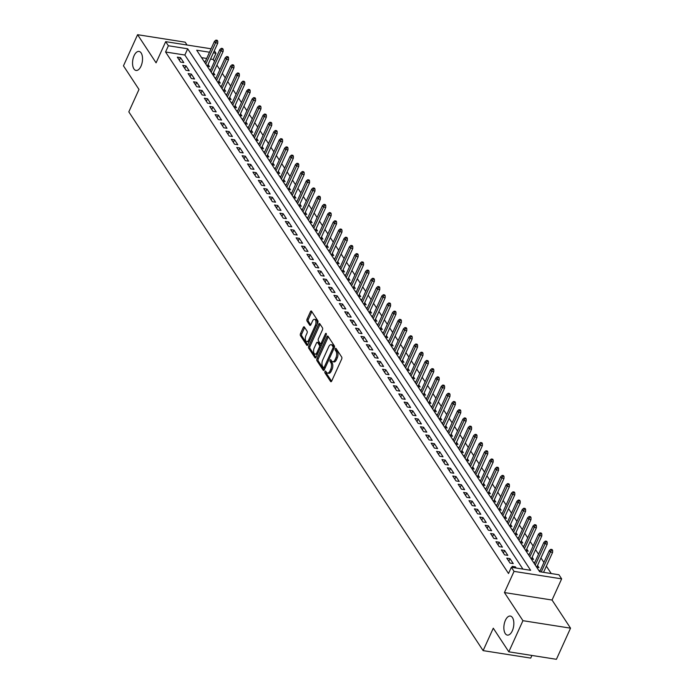 <?xml version="1.0" encoding="UTF-8"?>
<svg xmlns="http://www.w3.org/2000/svg" width="694" height="694" viewBox="0 0 694 694"><rect width="100%" height="100%" fill="white"/><g stroke="black" fill="none" stroke-linecap="round" stroke-linejoin="round"><path stroke-width="1.04" d="M324.983 371.507A1.032 0.52 -81.1 0 0 324.966 372.93L330.604 381.492A1.475 0.737 -81.1 0 0 330.925 381.726A1.475 0.737 -81.1 0 0 331.689 381.075L341.665 359.076A1.475 0.737 -81.1 0 0 341.691 357.046L336.061 348.475A1.032 0.52 -81.1 0 0 335.835 348.31A1.032 0.52 -81.1 0 0 335.297 348.77A1.032 0.52 -81.1 0 0 335.28 350.192L336.009 351.294A4.728 2.368 -81.1 0 1 335.931 357.792L335.107 359.622A4.728 2.368 -81.1 0 1 332.669 361.713A4.728 2.368 -81.1 0 1 331.628 360.958L330.899 359.848A1.032 0.52 -81.1 0 0 330.674 359.683A1.032 0.52 -81.1 0 0 330.144 360.134A1.032 0.52 -81.1 0 0 330.127 361.557L330.856 362.667A4.728 2.368 -81.1 0 1 330.778 369.156L329.945 370.995A4.728 2.368 -81.1 0 1 327.516 373.086A4.728 2.368 -81.1 0 1 326.475 372.322L325.746 371.212A1.032 0.52 -81.1 0 0 325.521 371.047A1.032 0.52 -81.1 0 0 324.983 371.507M326.197 371.906A1.032 0.52 -81.1 0 0 326.258 373.129L331.593 381.249M336.512 349.169A1.032 0.52 -81.1 0 0 336.573 350.392L337.301 351.502L336.009 351.294M331.359 360.533A1.032 0.52 -81.1 0 0 331.411 361.756L332.14 362.867L330.856 362.667M140.995 66.199A9.638 4.832 -81.1 0 0 139.034 51.425A9.638 4.832 -81.1 0 0 134.081 55.685A9.638 4.832 -81.1 0 0 136.05 70.458A9.638 4.832 -81.1 0 0 140.995 66.199M512.311 630.837A9.638 4.832 -81.1 0 0 510.35 616.064A9.638 4.832 -81.1 0 0 505.397 620.323A9.638 4.832 -81.1 0 0 507.357 635.097A9.638 4.832 -81.1 0 0 512.311 630.837M304.371 327.048A1.475 0.737 -81.1 0 0 304.05 326.805A1.475 0.737 -81.1 0 0 303.287 327.464L300.485 333.632A1.475 0.737 -81.1 0 0 300.467 335.662L306.722 345.178A1.475 0.737 -81.1 0 0 307.043 345.412A1.475 0.737 -81.1 0 0 307.806 344.762L317.783 322.753A1.475 0.737 -81.1 0 0 317.809 320.723L311.554 311.216A1.475 0.737 -81.1 0 0 311.233 310.973A1.475 0.737 -81.1 0 0 310.47 311.632L307.086 319.084A1.475 0.737 -81.1 0 0 307.06 321.114L309.741 325.182A1.475 0.737 -81.1 0 0 310.062 325.425A1.475 0.737 -81.1 0 0 310.825 324.775L312.5 321.07A3.956 1.987 -81.1 0 1 314.529 319.327A3.956 1.987 -81.1 0 1 315.336 325.382L308.769 339.869A3.956 1.987 -81.1 0 1 306.739 341.622A3.956 1.987 -81.1 0 1 305.933 335.558L307.026 333.146A1.475 0.737 -81.1 0 0 307.052 331.116L304.371 327.048M522.92 569.097L184.856 55.026L165.562 51.989L168.382 45.761L165.684 41.657L211.08 48.788M508.815 651.822L522.938 620.688L570.537 628.165L556.414 659.3L508.815 651.822L493.287 628.209L483.119 650.625L128.815 111.864L138.982 89.448L123.463 65.835L137.585 34.7L156.081 62.833L165.684 41.657M570.537 628.165L552.042 600.032L504.434 592.563L522.938 620.688M504.434 592.563L514.037 571.388L511.339 567.284L530.641 570.312L187.684 48.797L168.382 45.761M165.562 51.989L508.52 573.513L511.339 567.284M316.976 358.703A1.475 0.737 -81.1 0 0 316.95 360.733L323.204 370.249A1.475 0.737 -81.1 0 0 323.534 370.483A1.475 0.737 -81.1 0 0 324.289 369.833L334.274 347.824A1.475 0.737 -81.1 0 0 334.3 345.794L328.045 336.286A1.475 0.737 -81.1 0 0 327.715 336.043A1.475 0.737 -81.1 0 0 326.961 336.703L316.976 358.703L318.26 358.911A1.475 0.737 -81.1 0 0 318.234 360.932L324.202 370.006M314.963 357.714L308.709 348.197A1.475 0.737 -81.1 0 1 308.735 346.167L318.711 324.167A1.475 0.737 -81.1 0 1 319.474 323.508A1.475 0.737 -81.1 0 1 319.795 323.751L322.476 327.82A1.475 0.737 -81.1 0 1 322.45 329.85L318.399 338.776A1.475 0.737 -81.1 0 0 318.381 340.797L320.151 343.504A1.475 0.737 -81.1 0 0 320.481 343.738A1.475 0.737 -81.1 0 0 321.235 343.088L325.451 333.797A1.032 0.52 -81.1 0 1 325.98 333.337A1.032 0.52 -81.1 0 1 326.197 334.924L316.048 357.297A1.475 0.737 -81.1 0 1 315.284 357.948A1.475 0.737 -81.1 0 1 314.963 357.714L315.675 357.818M187.05 45.015L185.185 42.178L137.585 34.7M207.254 66.268L209.51 66.624L208.087 64.464M223.156 49.343L222.618 48.528L221.334 48.32L221.872 49.144L223.156 49.343L223.156 51.373L212.668 74.484L214.906 74.839L213.492 72.679M218.055 82.699L220.31 83.054L218.888 80.894M233.965 65.774L233.418 64.95L232.134 64.75L232.672 65.566L233.965 65.774L233.956 67.795L223.468 90.914L225.715 91.261L224.292 89.11M228.855 99.121L231.111 99.476L229.697 97.316M244.765 82.196L244.219 81.371L242.935 81.172L243.473 81.996L244.765 82.196L244.756 84.226L234.277 107.336L236.515 107.691L235.093 105.531M239.656 115.551L241.911 115.907L240.497 113.747M255.566 98.626L255.028 97.802L253.735 97.602L254.282 98.418L255.566 98.626L255.557 100.647L245.077 123.766L247.316 124.113L245.893 121.953M250.465 131.973L252.72 132.328L251.297 130.168M266.366 115.048L265.828 114.224L264.535 114.024L265.082 114.848L266.366 115.048L266.366 117.078L255.878 140.188L258.116 140.544L256.693 138.384M261.265 148.403L263.52 148.759L262.098 146.599M277.166 131.478L276.628 130.654L275.344 130.455L275.882 131.27L277.166 131.478L277.166 133.5L266.678 156.618L268.916 156.965L267.502 154.805M272.065 164.825L274.321 165.181L272.898 163.021M287.967 147.9L287.429 147.076L286.145 146.876L286.683 147.701L287.967 147.9L287.967 149.93L277.479 173.04L279.717 173.396L278.303 171.236M282.866 181.255L285.121 181.602L283.699 179.451M298.767 164.322L298.229 163.506L296.945 163.298L297.483 164.122L298.767 164.322L298.767 166.352L288.279 189.471L290.526 189.818L289.103 187.658M293.666 197.677L295.922 198.033L294.499 195.873M309.576 180.752L309.03 179.928L307.746 179.729L308.283 180.553L309.576 180.752L309.567 182.782L299.088 205.892L301.326 206.248L299.903 204.088M304.466 214.108L306.722 214.455L305.308 212.295M309.871 222.314L312.127 222.67L310.704 220.51M325.772 205.389L325.234 204.565L323.951 204.366L324.488 205.19L325.772 205.389L325.772 207.419L315.284 230.529L317.522 230.885L316.108 228.725M331.177 213.605L330.639 212.78L329.346 212.581L329.893 213.405L331.177 213.605L331.177 215.634L320.689 238.745L322.927 239.1L321.504 236.94M326.076 246.951L328.331 247.307L326.909 245.147M341.977 230.026L341.439 229.211L340.155 229.003L340.693 229.827L341.977 230.026L341.977 232.056L331.489 255.166L333.727 255.522L332.313 253.362M347.382 238.242L346.835 237.417L345.551 237.218L346.089 238.042L347.382 238.242L347.373 240.271L336.894 263.382L339.132 263.737L337.709 261.577M352.778 246.457L352.24 245.633L350.956 245.433L351.494 246.249L352.778 246.457L352.778 248.487L342.289 271.597L344.528 271.944L343.114 269.793M358.182 254.663L357.644 253.848L356.352 253.64L356.898 254.464L358.182 254.663L358.173 256.693L347.694 279.812L349.932 280.159L348.509 277.999M363.578 262.879L363.04 262.063L361.756 261.855L362.294 262.679L363.578 262.879L363.578 264.908L353.09 288.019L355.337 288.374L353.914 286.214M368.982 271.094L368.445 270.27L367.152 270.07L367.699 270.894L368.982 271.094L368.982 273.124L358.494 296.234L360.733 296.59L359.31 294.43M363.882 304.449L366.137 304.796L364.714 302.645M379.783 287.516L379.245 286.7L377.961 286.492L378.499 287.316L379.783 287.516L379.783 289.545L369.295 312.664L371.533 313.011L370.119 310.851M374.682 320.871L376.937 321.227L375.515 319.067M390.583 303.946L390.045 303.122L388.761 302.922L389.299 303.746L390.583 303.946L390.583 305.976L380.095 329.086L382.333 329.442L380.919 327.282M385.482 337.293L387.738 337.648L386.315 335.488M401.384 320.368L400.846 319.552L399.562 319.344L400.1 320.168L401.384 320.368L401.384 322.398L390.896 345.508L393.142 345.864L391.72 343.704M396.283 353.723L398.538 354.079L397.124 351.919M412.193 336.798L411.646 335.974L410.362 335.775L410.9 336.59L412.193 336.798L412.184 338.828L401.705 361.938L403.943 362.285L402.52 360.134M407.083 370.145L409.339 370.501L407.925 368.341M422.993 353.22L422.455 352.405L421.163 352.196L421.7 353.02L422.993 353.22L422.984 355.25L412.505 378.36L414.743 378.716L413.32 376.556M417.892 386.575L420.139 386.931L418.725 384.771M433.793 369.65L433.256 368.826L431.963 368.627L432.509 369.442L433.793 369.65L433.793 371.672L423.305 394.791L425.543 395.138L424.121 392.986M428.692 402.997L430.948 403.353L429.525 401.193M444.594 386.072L444.056 385.248L442.772 385.049L443.31 385.873L444.594 386.072L444.594 388.102L434.106 411.212L436.344 411.568L434.93 409.408M439.493 419.428L441.748 419.783L440.326 417.623M455.394 402.503L454.856 401.679L453.572 401.479L454.11 402.294L455.394 402.503L455.394 404.524L444.906 427.643L447.144 427.99L445.73 425.83M450.293 435.849L452.549 436.205L451.126 434.045M466.195 418.924L465.657 418.1L464.373 417.901L464.911 418.725L466.195 418.924L466.195 420.954L455.706 444.065L457.953 444.42L456.531 442.26M461.094 452.28L463.349 452.635L461.926 450.475M466.498 460.486L468.754 460.842L467.331 458.682M471.894 468.702L474.149 469.057L472.735 466.897M487.804 451.777L487.257 450.953L485.974 450.753L486.511 451.577L487.804 451.777L487.795 453.807L477.316 476.917L479.554 477.272L478.131 475.112M482.694 485.132L484.95 485.479L483.536 483.328M498.604 468.198L498.066 467.383L496.774 467.175L497.32 467.999L498.604 468.198L498.596 470.228L488.116 493.347L490.354 493.694L488.932 491.534M504 476.414L503.462 475.59L502.178 475.39L502.716 476.214L504 476.414L504 478.444L493.512 501.554L495.759 501.909L494.336 499.749M509.405 484.629L508.867 483.805L507.574 483.605L508.121 484.429L509.405 484.629L509.405 486.659L498.917 509.769L501.155 510.125L499.741 507.965M514.809 492.844L514.263 492.02L512.979 491.82L513.517 492.636L514.809 492.844L514.801 494.865L504.321 517.984L506.559 518.331L505.137 516.171M520.205 501.051L519.667 500.235L518.383 500.027L518.921 500.851L520.205 501.051L520.205 503.081L509.717 526.199L511.955 526.546L510.541 524.386M525.61 509.266L525.072 508.442L523.779 508.242L524.317 509.066L525.61 509.266L525.601 511.296L515.121 534.406L517.36 534.762L515.937 532.602M531.005 517.481L530.468 516.657L529.184 516.457L529.722 517.282L531.005 517.481L531.005 519.511L520.517 542.621L522.756 542.977L521.341 540.817M536.41 525.696L535.872 524.872L534.58 524.673L535.126 525.488L536.41 525.696L536.41 527.718L525.922 550.836L528.16 551.183L526.737 549.023M531.309 559.043L533.565 559.399L532.142 557.239M547.21 542.118L546.672 541.294L545.389 541.094L545.926 541.919L547.21 542.118L547.21 544.148L536.722 567.258L538.96 567.614L537.546 565.454M516.171 568.039L515.39 566.859L512.172 566.347L512.953 567.536M506.776 558.141L510.012 563.068L513.23 563.571L509.986 558.644L506.776 558.141M501.372 549.926L504.607 554.853L507.826 555.356L504.59 550.429L501.372 549.926M495.967 541.71L499.212 546.638L502.43 547.141L499.186 542.214L495.967 541.71M490.571 533.495L493.807 538.423L497.025 538.934L493.79 534.007L490.571 533.495M485.167 525.289L488.411 530.216L491.63 530.719L488.385 525.792L485.167 525.289M479.771 517.073L483.007 522.001L486.225 522.504L482.981 517.577L479.771 517.073M474.366 508.858L477.611 513.786L480.821 514.289L477.585 509.361L474.366 508.858M468.962 500.643L472.206 505.579L475.425 506.082L472.18 501.155L468.962 500.643M463.566 492.436L466.802 497.364L470.02 497.867L466.784 492.94L463.566 492.436M458.161 484.221L461.406 489.149L464.624 489.652L461.38 484.724L458.161 484.221M452.766 476.006L456.001 480.933L459.22 481.445L455.984 476.518L452.766 476.006M447.361 467.799L450.606 472.727L453.815 473.23L450.579 468.303L447.361 467.799M441.965 459.584L445.201 464.512L448.419 465.015L445.175 460.087L441.965 459.584M436.561 451.369L439.805 456.296L443.015 456.799L439.779 451.872L436.561 451.369M431.156 443.154L434.401 448.081L437.619 448.593L434.375 443.666L431.156 443.154M425.76 434.947L428.996 439.875L432.215 440.378L428.979 435.45L425.76 434.947M420.356 426.732L423.6 431.659L426.819 432.162L423.574 427.235L420.356 426.732M414.96 418.517L418.196 423.444L421.414 423.947L418.17 419.02L414.96 418.517M409.555 410.301L412.8 415.229L416.01 415.741L412.774 410.813L409.555 410.301M404.16 402.095L407.395 407.022L410.614 407.525L407.369 402.598L404.16 402.095M398.755 393.88L401.991 398.807L405.209 399.31L401.973 394.383L398.755 393.88M393.351 385.664L396.595 390.592L399.813 391.104L396.569 386.168L393.351 385.664M387.955 377.458L391.19 382.385L394.409 382.888L391.173 377.961L387.955 377.458M382.55 369.243L385.795 374.17L389.013 374.673L385.769 369.746L382.55 369.243M377.154 361.027L380.39 365.955L383.608 366.458L380.364 361.531L377.154 361.027M371.75 352.812L374.994 357.74L378.204 358.251L374.968 353.324L371.75 352.812M366.345 344.606L369.59 349.533L372.808 350.036L369.564 345.109L366.345 344.606M360.949 336.39L364.185 341.318L367.404 341.821L364.168 336.894L360.949 336.39M355.545 328.175L358.789 333.103L362.008 333.606L358.763 328.678L355.545 328.175M350.149 319.96L353.385 324.887L356.603 325.399L353.367 320.472L350.149 319.96M344.745 311.753L347.989 316.681L351.199 317.184L347.963 312.257L344.745 311.753M339.349 303.538L342.584 308.466L345.803 308.969L342.558 304.041L339.349 303.538M333.944 295.323L337.189 300.25L340.398 300.762L337.163 295.826L333.944 295.323M328.54 287.116L331.784 292.044L335.002 292.547L331.758 287.62L328.54 287.116M323.144 278.901L326.38 283.829L329.598 284.332L326.362 279.404L323.144 278.901M317.739 270.686L320.984 275.613L324.202 276.117L320.958 271.189L317.739 270.686M312.343 262.471L315.579 267.398L318.798 267.91L315.553 262.983L312.343 262.471M306.939 254.264L310.183 259.192L313.393 259.695L310.157 254.767L306.939 254.264M301.534 246.049L304.779 250.976L307.997 251.48L304.753 246.552L301.534 246.049M296.138 237.834L299.374 242.761L302.593 243.264L299.357 238.337L296.138 237.834M290.734 229.619L293.978 234.546L297.197 235.058L293.952 230.13L290.734 229.619M285.338 221.412L288.574 226.339L291.792 226.843L288.557 221.915L285.338 221.412M279.934 213.197L283.178 218.124L286.396 218.627L283.152 213.7L279.934 213.197M274.538 204.982L277.774 209.909L280.992 210.412L277.747 205.485L274.538 204.982M269.133 196.766L272.378 201.702L275.587 202.206L272.352 197.278L269.133 196.766M263.729 188.56L266.973 193.487L270.192 193.99L266.947 189.063L263.729 188.56M258.333 180.345L261.569 185.272L264.787 185.775L261.551 180.848L258.333 180.345M252.928 172.129L256.173 177.057L259.391 177.569L256.147 172.641L252.928 172.129M247.532 163.923L250.768 168.85L253.987 169.353L250.742 164.426L247.532 163.923M242.128 155.708L245.372 160.635L248.582 161.138L245.346 156.211L242.128 155.708M236.732 147.492L239.968 152.42L243.186 152.923L239.942 147.995L236.732 147.492M231.328 139.277L234.572 144.205L237.782 144.716L234.546 139.789L231.328 139.277M225.923 131.071L229.167 135.998L232.386 136.501L229.141 131.574L225.923 131.071M220.527 122.855L223.763 127.783L226.981 128.286L223.746 123.358L220.527 122.855M215.123 114.64L218.367 119.568L221.586 120.071L218.341 115.143L215.123 114.64M209.727 106.425L212.963 111.361L216.181 111.864L212.937 106.937L209.727 106.425M204.322 98.218L207.567 103.146L210.776 103.649L207.541 98.722L204.322 98.218M198.918 90.003L202.162 94.931L205.381 95.434L202.136 90.506L198.918 90.003M193.522 81.788L196.758 86.715L199.976 87.227L196.74 82.3L193.522 81.788M188.117 73.581L191.362 78.509L194.58 79.012L191.336 74.085L188.117 73.581M182.722 65.366L185.957 70.294L189.176 70.797L185.94 65.869L182.722 65.366M183.78 62.581L180.535 57.654L177.317 57.151L180.561 62.078L183.78 62.581M551.227 573.548L546.36 566.139M543.914 562.426L540.956 557.924M538.518 554.211L535.56 549.709M533.113 546.005L530.155 541.502M527.718 537.789L524.751 533.287M522.313 529.574L519.355 525.072M516.917 521.359L513.95 516.856M511.513 513.152L508.555 508.65M506.108 504.937L503.15 500.435M500.712 496.722L497.754 492.219M495.308 488.515L492.35 484.013M489.912 480.3L486.945 475.798M484.507 472.085L481.549 467.583M479.112 463.87L476.145 459.367M473.707 455.663L470.749 451.161M468.303 447.448L465.344 442.946M462.907 439.233L459.949 434.73M457.502 431.017L454.544 426.515M452.106 422.811L449.139 418.309M446.702 414.596L443.744 410.093M441.297 406.38L438.339 401.878M435.901 398.165L432.943 393.672M430.497 389.959L427.539 385.456M425.101 381.743L422.134 377.241M419.697 373.528L416.738 369.026M414.301 365.322L411.334 360.819M408.896 357.106L405.938 352.604M403.492 348.891L400.533 344.389M398.096 340.676L395.138 336.174M392.691 332.469L389.733 327.967M387.295 324.254L384.329 319.752M381.891 316.039L378.933 311.537M376.486 307.824L373.528 303.33M371.09 299.617L368.132 295.115M365.686 291.402L362.728 286.9M360.29 283.187L357.323 278.684M354.886 274.98L351.927 270.478M349.49 266.765L346.523 262.263M344.085 258.55L341.127 254.047M338.681 250.334L335.723 245.832M333.285 242.128L330.327 237.626M327.88 233.913L324.922 229.41M322.484 225.697L319.518 221.195M317.08 217.482L314.122 212.98M311.684 209.276L308.717 204.773M306.28 201.06L303.321 196.558M300.875 192.845L297.917 188.343M295.479 184.639L292.521 180.136M290.075 176.423L287.116 171.921M284.679 168.208L281.712 163.706M279.274 159.993L276.316 155.491M273.87 151.786L270.912 147.284M268.474 143.571L265.516 139.069M263.069 135.356L260.111 130.854M257.674 127.141L254.707 122.638M252.269 118.934L249.311 114.432M246.873 110.719L243.906 106.217M241.469 102.504L238.51 98.001M236.064 94.297L233.106 89.795M230.668 86.082L227.71 81.58M225.264 77.867L222.306 73.364M219.868 69.652L216.901 65.149M214.463 61.445L213.162 59.467L210.542 59.059M206.691 58.452L201.581 57.645M540.149 570.746L538.865 570.546M534.744 562.53L533.469 562.331M529.34 554.315L528.065 554.116M523.944 546.109L522.669 545.9M518.539 537.893L517.264 537.694M513.144 529.678L511.86 529.479M507.739 521.463L506.464 521.263M502.343 513.256L501.059 513.048M496.939 505.041L495.663 504.842M491.534 496.826L490.259 496.626M486.138 488.611L484.863 488.411M480.734 480.404L479.459 480.205M475.338 472.189L474.054 471.989M469.933 463.974L468.658 463.774M464.529 455.767L463.254 455.559M459.133 447.552L457.858 447.352M453.729 439.337L452.453 439.137M448.333 431.121L447.049 430.922M442.928 422.915L441.653 422.707M437.532 414.7L436.248 414.5M432.128 406.484L430.853 406.285M426.723 398.269L425.448 398.07M421.327 390.063L420.052 389.863M415.923 381.847L414.648 381.648M410.527 373.632L409.243 373.433M405.123 365.417L403.847 365.218M399.727 357.21L398.443 357.011M394.322 348.995L393.047 348.796M388.918 340.78L387.642 340.581M383.522 332.573L382.238 332.365M378.117 324.358L376.842 324.159M372.721 316.143L371.437 315.944M367.317 307.928L366.042 307.728M361.912 299.721L360.637 299.522M356.516 291.506L355.241 291.307M351.112 283.291L349.837 283.091M345.716 275.076L344.432 274.876M340.312 266.869L339.036 266.669M334.916 258.654L333.632 258.454M329.511 250.439L328.236 250.239M324.107 242.232L322.831 242.024M318.711 234.017L317.436 233.817M313.306 225.802L312.031 225.602M307.91 217.586L306.627 217.387M302.506 209.38L301.231 209.172M297.11 201.165L295.826 200.965M291.706 192.949L290.43 192.75M286.301 184.734L285.026 184.535M280.905 176.528L279.621 176.328M275.501 168.312L274.225 168.113M270.105 160.097L268.821 159.898M264.7 151.891L263.425 151.682M259.296 143.675L258.021 143.476M253.9 135.46L252.625 135.261M248.495 127.245L247.22 127.045M243.1 119.038L241.816 118.83M237.695 110.823L236.42 110.624M232.299 102.608L231.015 102.408M226.895 94.393L225.619 94.193M221.49 86.186L220.215 85.987M216.094 77.971L214.819 77.771M210.69 69.756L209.415 69.556M205.294 61.54L204.01 61.341M483.119 650.625L530.719 658.103L531.925 655.457M214.325 50.714L215.99 53.238L213.37 52.831M213.162 59.467L215.99 53.238M209.519 52.224L196.688 50.211L539.646 571.726L558.948 574.762L561.646 578.865L514.037 571.388M552.042 600.032L561.646 578.865M184.856 55.026L187.684 48.797M515.39 566.859L514.939 567.848M509.986 558.644L508.815 561.238M504.59 550.429L503.41 553.023M499.186 542.214L498.006 544.816M493.79 534.007L492.61 536.601M488.385 525.792L487.205 528.386M482.981 517.577L481.81 520.17M477.585 509.361L476.405 511.964M472.18 501.155L471.009 503.749M466.784 492.94L465.605 495.533M461.38 484.724L460.2 487.318M455.984 476.518L454.804 479.112M450.579 468.303L449.4 470.896M445.175 460.087L444.004 462.681M439.779 451.872L438.599 454.475M434.375 443.666L433.195 446.259M428.979 435.45L427.799 438.044M423.574 427.235L422.394 429.829M418.17 419.02L416.999 421.622M412.774 410.813L411.594 413.407M407.369 402.598L406.198 405.192M401.973 394.383L400.794 396.977M396.569 386.168L395.389 388.77M391.173 377.961L389.993 380.555M385.769 369.746L384.589 372.34M380.364 361.531L379.193 364.133M374.968 353.324L373.788 355.918M369.564 345.109L368.393 347.703M364.168 336.894L362.988 339.487M358.763 328.678L357.584 331.281M353.367 320.472L352.188 323.066M347.963 312.257L346.783 314.85M342.558 304.041L341.387 306.635M337.163 295.826L335.983 298.429M331.758 287.62L330.578 290.213M326.362 279.404L325.182 281.998M320.958 271.189L319.778 273.792M315.553 262.983L314.382 265.576M310.157 254.767L308.977 257.361M304.753 246.552L303.582 249.146M299.357 238.337L298.177 240.939M293.952 230.13L292.773 232.724M288.557 221.915L287.377 224.509M283.152 213.7L281.972 216.294M277.747 205.485L276.576 208.087M272.352 197.278L271.172 199.872M266.947 189.063L265.776 191.657M261.551 180.848L260.371 183.442M256.147 172.641L254.967 175.235M250.742 164.426L249.571 167.02M245.346 156.211L244.167 158.805M239.942 147.995L238.771 150.598M234.546 139.789L233.366 142.383M229.141 131.574L227.962 134.168M223.746 123.358L222.566 125.952M218.341 115.143L217.161 117.746M212.937 106.937L211.765 109.531M207.541 98.722L206.361 101.315M202.136 90.506L200.965 93.1M196.74 82.3L195.561 84.894M191.336 74.085L190.156 76.678M185.94 65.869L184.76 68.463M180.535 57.654L179.356 60.257M327.516 373.086L328.8 373.285A4.728 2.368 -81.1 0 0 331.229 371.195L329.945 370.995M332.14 362.867A4.728 2.368 -81.1 0 1 332.062 369.364L331.229 371.195M332.669 361.713L333.961 361.921A4.728 2.368 -81.1 0 0 336.39 359.822L335.107 359.622M337.301 351.502A4.728 2.368 -81.1 0 1 337.223 357.991L336.39 359.822M328.331 336.729A1.475 0.737 -81.1 0 0 328.245 336.902L318.26 358.911M323.395 367.647A1.032 0.52 -81.1 0 0 323.63 367.811A1.032 0.52 -81.1 0 0 324.159 367.36L332.92 348.041A1.032 0.52 -81.1 0 0 332.938 346.618L332.166 345.456A4.728 2.368 -81.1 0 0 331.125 344.692A4.728 2.368 -81.1 0 0 328.696 346.783L322.71 359.986A4.728 2.368 -81.1 0 0 322.632 366.475L323.395 367.647M324.688 367.846A1.032 0.52 -81.1 0 0 324.913 368.02A1.032 0.52 -81.1 0 0 325.139 367.959M334.369 347.581A1.032 0.52 -81.1 0 0 334.222 346.827L332.938 346.618M331.125 344.692L332.417 344.892A4.728 2.368 -81.1 0 1 333.458 345.655L334.222 346.827M315.961 357.471L309.992 348.397L308.709 348.197M320.09 324.193A1.475 0.737 -81.1 0 0 320.003 324.367L310.018 346.375A1.475 0.737 -81.1 0 0 309.992 348.397M321.443 343.704A1.475 0.737 -81.1 0 0 321.764 343.938A1.475 0.737 -81.1 0 0 322.172 343.799M314.2 348.032A3.956 1.987 -81.1 0 0 315.007 354.096A3.956 1.987 -81.1 0 0 317.037 352.344L319.353 347.243A1.475 0.737 -81.1 0 0 319.379 345.213L317.6 342.515A1.475 0.737 -81.1 0 0 317.279 342.272A1.475 0.737 -81.1 0 0 316.516 342.931L314.2 348.032M315.007 354.096L316.291 354.296A3.956 1.987 -81.1 0 0 317.783 353.472M320.845 346.714A1.475 0.737 -81.1 0 0 320.663 345.412L319.379 345.213M318.182 342.602A1.475 0.737 -81.1 0 1 318.563 342.48A1.475 0.737 -81.1 0 1 318.884 342.715L320.663 345.412M306.739 341.622L308.023 341.821A3.956 1.987 -81.1 0 0 309.507 340.997M317.019 324.436A3.956 1.987 -81.1 0 0 315.822 319.526L314.529 319.327M311.849 311.658A1.475 0.737 -81.1 0 0 311.753 311.832L308.37 319.292A1.475 0.737 -81.1 0 0 308.353 321.313L310.738 324.948M304.666 327.49A1.475 0.737 -81.1 0 0 304.579 327.663L301.777 333.84A1.475 0.737 -81.1 0 0 301.751 335.861L307.711 344.935M552.615 550.333L552.068 549.509L550.784 549.31L551.322 550.125L552.615 550.333L552.606 552.363L550.29 551.999L549.318 550.516L539.698 571.735M551.322 550.125L541.233 571.977M552.606 552.363L543.549 572.342M549.318 550.516L550.784 549.31M547.21 544.148L544.894 543.784L543.923 542.3L534.276 563.563M545.926 541.919L535.248 565.037M543.923 542.3L545.389 541.094M541.814 533.903L541.268 533.087L539.984 532.879L540.522 533.703L541.814 533.903L541.806 535.933L539.49 535.568L538.518 534.094L528.88 555.347M540.522 533.703L529.852 556.831M541.806 535.933L531.326 559.043M538.518 534.094L539.984 532.879M536.41 527.718L534.094 527.353L533.122 525.879L523.476 547.132M535.126 525.488L524.447 548.616M533.122 525.879L534.58 524.673M531.005 519.511L528.689 519.147L527.718 517.663L518.071 538.926M529.722 517.282L519.043 540.4M527.718 517.663L529.184 516.457M525.601 511.296L523.285 510.931L522.313 509.457L512.675 530.71M524.317 509.066L513.647 532.185M522.313 509.457L523.779 508.242M520.205 503.081L517.889 502.716L516.917 501.241L507.271 522.495M518.921 500.851L508.242 523.979M516.917 501.241L518.383 500.027M514.801 494.865L512.484 494.501L511.513 493.026L501.875 514.28M513.517 492.636L502.846 515.763M511.513 493.026L512.979 491.82M509.405 486.659L507.088 486.294L506.117 484.811L496.47 506.073M508.121 484.429L497.442 507.548M506.117 484.811L507.574 483.605M504 478.444L501.684 478.079L500.712 476.605L491.066 497.858M502.716 476.214L492.046 499.333M500.712 476.605L502.178 475.39M498.596 470.228L496.288 469.864L495.308 468.389L485.67 489.643M497.32 467.999L486.641 491.126M495.308 468.389L496.774 467.175M493.2 459.992L492.662 459.168L491.378 458.968L491.916 459.784L493.2 459.992L493.2 462.022L490.884 461.657L489.912 460.174L480.265 481.436M491.916 459.784L481.237 482.911M493.2 462.022L482.712 485.132M489.912 460.174L491.378 458.968M487.795 453.807L485.479 453.442L484.507 451.959L474.87 473.221M486.511 451.577L475.841 474.696M484.507 451.959L485.974 450.753M482.399 443.561L481.862 442.746L480.578 442.538L481.116 443.362L482.399 443.561L482.399 445.591L480.083 445.227L479.112 443.752L469.465 465.006M481.116 443.362L470.437 466.489M482.399 445.591L471.911 468.702M479.112 443.752L480.578 442.538M477.004 435.355L476.457 434.531L475.173 434.331L475.711 435.147L477.004 435.355L476.995 437.376L474.679 437.012L473.707 435.537L464.069 456.791M475.711 435.147L465.041 458.274M476.995 437.376L466.515 460.495M473.707 435.537L475.173 434.331M471.599 427.14L471.061 426.316L469.769 426.116L470.315 426.931L471.599 427.14L471.599 429.17L469.283 428.805L468.311 427.322L458.665 448.584M470.315 426.931L459.636 450.059M471.599 429.17L461.111 452.28M468.311 427.322L469.769 426.116M466.195 420.954L463.878 420.59L462.907 419.115L453.26 440.369M464.911 418.725L454.232 441.844M462.907 419.115L464.373 417.901M460.799 410.709L460.261 409.894L458.968 409.686L459.515 410.51L460.799 410.709L460.79 412.739L458.474 412.375L457.502 410.9L447.864 432.154M459.515 410.51L448.836 433.637M460.79 412.739L450.311 435.858M457.502 410.9L458.968 409.686M455.394 404.524L453.078 404.16L452.106 402.685L442.46 423.939M454.11 402.294L443.431 425.422M452.106 402.685L453.572 401.479M449.998 394.287L449.452 393.463L448.168 393.264L448.706 394.088L449.998 394.287L449.99 396.317L447.673 395.953L446.702 394.47L437.064 415.732M448.706 394.088L438.035 417.207M449.99 396.317L439.51 419.428M446.702 394.47L448.168 393.264M444.594 388.102L442.278 387.738L441.306 386.263L431.659 407.517M443.31 385.873L432.631 408.992M441.306 386.263L442.772 385.049M439.198 377.857L438.651 377.042L437.367 376.833L437.905 377.657L439.198 377.857L439.189 379.887L436.873 379.523L435.901 378.048L426.263 399.302M437.905 377.657L427.235 400.785M439.189 379.887L428.701 403.006M435.901 378.048L437.367 376.833M433.793 371.672L431.477 371.316L430.497 369.833L420.859 391.095M432.509 369.442L421.831 392.57M430.497 369.833L431.963 368.627M428.389 361.435L427.851 360.611L426.567 360.412L427.105 361.236L428.389 361.435L428.389 363.465L426.073 363.101L425.101 361.617L415.454 382.88M427.105 361.236L416.426 384.355M428.389 363.465L417.901 386.575M425.101 361.617L426.567 360.412M422.984 355.25L420.668 354.886L419.697 353.411L410.059 374.665M421.7 353.02L411.03 376.139M419.697 353.411L421.163 352.196M417.588 345.005L417.051 344.189L415.767 343.99L416.305 344.805L417.588 345.005L417.588 347.035L415.272 346.67L414.301 345.196L404.654 366.449M416.305 344.805L405.626 367.933M417.588 347.035L407.1 370.154M414.301 345.196L415.767 343.99M412.184 338.828L409.868 338.464L408.896 336.98L399.258 358.243M410.9 336.59L400.23 359.718M408.896 336.98L410.362 335.775M406.788 328.583L406.25 327.759L404.958 327.559L405.504 328.383L406.788 328.583L406.788 330.613L404.472 330.249L403.5 328.765L393.854 350.028M405.504 328.383L394.825 351.502M406.788 330.613L396.3 353.723M403.5 328.765L404.958 327.559M401.384 322.398L399.067 322.033L398.096 320.559L388.449 341.812M400.1 320.168L389.429 343.296M398.096 320.559L399.562 319.344M395.988 312.161L395.45 311.337L394.157 311.138L394.704 311.953L395.988 312.161L395.979 314.182L393.663 313.818L392.691 312.343L383.053 333.597M394.704 311.953L384.025 335.081M395.979 314.182L385.5 337.301M392.691 312.343L394.157 311.138M390.583 305.976L388.267 305.612L387.295 304.128L377.649 325.391M389.299 303.746L378.62 326.865M387.295 304.128L388.761 302.922M385.187 295.731L384.641 294.907L383.357 294.707L383.895 295.531L385.187 295.731L385.179 297.761L382.862 297.396L381.891 295.922L372.253 317.175M383.895 295.531L373.225 318.65M385.179 297.761L374.699 320.871M381.891 295.922L383.357 294.707M379.783 289.545L377.467 289.181L376.495 287.706L366.848 308.96M378.499 287.316L367.82 310.444M376.495 287.706L377.961 286.492M374.387 279.309L373.84 278.485L372.557 278.285L373.094 279.101L374.387 279.309L374.378 281.33L372.062 280.975L371.09 279.491L361.453 300.754M373.094 279.101L362.424 302.228M374.378 281.33L363.899 304.449M371.09 279.491L372.557 278.285M368.982 273.124L366.666 272.759L365.695 271.276L356.048 292.538M367.699 270.894L357.02 294.013M365.695 271.276L367.152 270.07M363.578 264.908L361.262 264.544L360.29 263.069L350.644 284.323M362.294 262.679L351.615 285.798M360.29 263.069L361.756 261.855M358.173 256.693L355.857 256.329L354.886 254.854L345.248 276.108M356.898 254.464L346.219 277.591M354.886 254.854L356.352 253.64M352.778 248.487L350.461 248.122L349.49 246.639L339.843 267.901M351.494 246.249L340.815 269.376M349.49 246.639L350.956 245.433M347.373 240.271L345.057 239.907L344.085 238.424L334.447 259.686M346.089 238.042L335.419 261.161M344.085 238.424L345.551 237.218M341.977 232.056L339.661 231.692L338.689 230.217L329.043 251.471M340.693 229.827L330.014 252.954M338.689 230.217L340.155 229.003M336.581 221.82L336.035 220.996L334.751 220.796L335.289 221.612L336.581 221.82L336.573 223.841L334.256 223.477L333.285 222.002L323.647 243.256M335.289 221.612L324.618 244.739M336.573 223.841L326.085 246.96M333.285 222.002L334.751 220.796M331.177 215.634L328.861 215.27L327.88 213.787L318.242 235.049M329.893 213.405L319.214 236.524M327.88 213.787L329.346 212.581M325.772 207.419L323.456 207.055L322.484 205.58L312.838 226.834M324.488 205.19L313.809 228.309M322.484 205.58L323.951 204.366M320.376 197.174L319.839 196.359L318.546 196.15L319.084 196.975L320.376 197.174L320.368 199.204L318.052 198.84L317.08 197.365L307.442 218.619M319.084 196.975L308.414 220.102M320.368 199.204L309.888 222.323M317.08 197.365L318.546 196.15M314.972 188.968L314.434 188.143L313.15 187.944L313.688 188.759L314.972 188.968L314.972 190.989L312.656 190.633L311.684 189.15L302.037 210.403M313.688 188.759L303.009 211.887M314.972 190.989L304.484 214.108M311.684 189.15L313.15 187.944M309.567 182.782L307.251 182.418L306.28 180.934L296.642 202.197M308.283 180.553L297.613 203.672M306.28 180.934L307.746 179.729M304.172 172.537L303.634 171.713L302.341 171.513L302.888 172.338L304.172 172.537L304.172 174.567L301.855 174.203L300.884 172.728L291.237 193.982M302.888 172.338L292.209 195.456M304.172 174.567L293.683 197.677M300.884 172.728L302.341 171.513M298.767 166.352L296.451 165.987L295.479 164.513L285.833 185.766M297.483 164.122L286.813 187.25M295.479 164.513L296.945 163.298M293.371 156.115L292.833 155.291L291.541 155.092L292.087 155.907L293.371 156.115L293.362 158.145L291.046 157.781L290.075 156.297L280.437 177.56M292.087 155.907L281.408 179.035M293.362 158.145L282.883 181.255M290.075 156.297L291.541 155.092M287.967 149.93L285.65 149.566L284.679 148.082L275.032 169.345M286.683 147.701L276.004 170.819M284.679 148.082L286.145 146.876M282.571 139.685L282.024 138.869L280.74 138.661L281.278 139.485L282.571 139.685L282.562 141.715L280.246 141.35L279.274 139.876L269.636 161.129M281.278 139.485L270.608 162.613M282.562 141.715L272.083 164.825M279.274 139.876L280.74 138.661M277.166 133.5L274.85 133.135L273.878 131.66L264.232 152.914M275.882 131.27L265.203 154.398M273.878 131.66L275.344 130.455M271.77 123.263L271.224 122.439L269.94 122.239L270.478 123.055L271.77 123.263L271.762 125.293L269.446 124.929L268.474 123.445L258.836 144.708M270.478 123.055L259.808 146.182M271.762 125.293L261.282 148.403M268.474 123.445L269.94 122.239M266.366 117.078L264.05 116.713L263.078 115.239L253.431 136.492M265.082 114.848L254.403 137.967M263.078 115.239L264.535 114.024M260.961 106.833L260.423 106.017L259.14 105.809L259.677 106.633L260.961 106.833L260.961 108.863L258.645 108.498L257.674 107.023L248.027 128.277M259.677 106.633L248.999 129.761M260.961 108.863L250.473 131.981M257.674 107.023L259.14 105.809M255.557 100.647L253.241 100.283L252.269 98.808L242.631 120.062M254.282 98.418L243.603 121.545M252.269 98.808L253.735 97.602M250.161 90.411L249.623 89.587L248.339 89.387L248.877 90.211L250.161 90.411L250.161 92.441L247.845 92.076L246.873 90.593L237.227 111.855M248.877 90.211L238.198 113.33M250.161 92.441L239.673 115.551M246.873 90.593L248.339 89.387M244.756 84.226L242.44 83.861L241.469 82.386L231.831 103.64M243.473 81.996L232.802 105.115M241.469 82.386L242.935 81.172M239.361 73.98L238.823 73.165L237.539 72.957L238.077 73.781L239.361 73.98L239.361 76.01L237.044 75.646L236.073 74.171L226.426 95.425M238.077 73.781L227.398 96.908M239.361 76.01L228.873 99.129M236.073 74.171L237.539 72.957M233.956 67.795L231.64 67.439L230.668 65.956L221.022 87.218M232.672 65.566L222.002 88.693M230.668 65.956L232.134 64.75M228.56 57.559L228.022 56.735L226.73 56.535L227.276 57.359L228.56 57.559L228.552 59.589L226.244 59.224L225.264 57.741L215.626 79.003M227.276 57.359L216.597 80.478M228.552 59.589L218.072 82.699M225.264 57.741L226.73 56.535M223.156 51.373L220.839 51.009L219.868 49.534L210.221 70.788M221.872 49.144L211.193 72.271M219.868 49.534L221.334 48.32M217.76 41.128L217.222 40.313L215.929 40.113L216.467 40.929L217.76 41.128L217.751 43.158L215.435 42.794L214.463 41.319L204.825 62.573M216.467 40.929L205.797 64.056M217.751 43.158L207.272 66.277M214.463 41.319L215.929 40.113M326.258 373.129L324.966 372.93M336.573 350.392L335.28 350.192M331.411 361.756L330.127 361.557M332.062 369.364L330.778 369.156M337.223 357.991L335.931 357.792M331.307 381.605L330.604 381.492M328.245 336.902L326.961 336.703M323.916 370.353L323.204 370.249M318.234 360.932L316.95 360.733M325.33 367.542L324.159 367.36M334.092 348.223L332.92 348.041M333.458 345.655L332.166 345.456M310.018 346.375L308.735 346.167M320.003 324.367L318.711 324.167M322.406 343.27L321.235 343.088M326.353 333.935L325.451 333.797M318.208 352.526L317.037 352.344M320.524 347.425L319.353 347.243M318.884 342.715L317.6 342.515M309.94 340.051L308.769 339.869M316.507 325.573L315.336 325.382M310.444 325.295L309.741 325.182M308.353 321.313L307.06 321.114M308.37 319.292L307.086 319.084M311.753 311.832L310.47 311.632M307.425 345.282L306.722 345.178M301.751 335.861L300.467 335.662M301.777 333.84L300.485 333.632M304.579 327.663L303.287 327.464M324.913 368.02L323.63 367.811M321.764 343.938L320.481 343.738M318.563 342.48L317.279 342.272"/></g></svg>
